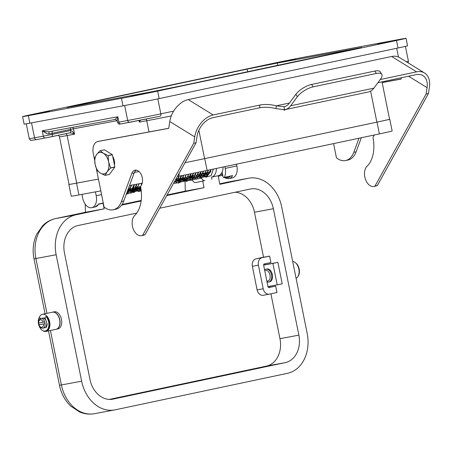<?xml version="1.0" encoding="UTF-8"?>
<svg xmlns="http://www.w3.org/2000/svg" width="452" height="452" viewBox="0 0 452 452"><rect width="100%" height="100%" fill="white"/><g stroke="black" fill="none" stroke-linecap="round" stroke-linejoin="round"><path stroke-width="0.68" d="M377.895 82.733L416.162 74.625A17.492 11.679 121.7 0 1 422.931 75.586A17.492 11.679 121.7 0 1 427.072 87.648L426.095 94.056L375.041 185.981A10.933 6.865 78 0 1 373.838 186.427A10.933 6.865 78 0 1 365.391 179.111A10.933 6.865 78 0 1 367.024 166.291A29.516 18.532 -102 0 0 373.132 138.312A2.187 1.373 78 0 1 373.448 136.402A8.746 5.492 -102 0 0 374.222 134.995M136.278 170.121A8.746 5.492 -102 0 0 135.018 171.308A8.746 5.492 -102 0 0 134.137 172.963L123.735 201.072A21.86 13.729 78 0 1 115.588 209.299L113.254 209.79A21.86 13.729 78 0 1 104.079 207.05L96.321 168.579M376.318 73.467L374.855 71.043A13.119 4.966 -31.2 0 1 380.352 71.975L381.821 74.399A13.119 4.966 -31.2 0 0 376.318 73.467L313.066 86.874A13.119 4.966 148.8 0 0 297.365 96.722L290.653 105.791A20.549 12.905 78 0 1 285.054 109.633A20.549 12.905 78 0 1 284.545 109.723L275.878 108.593L276.296 105.819A17.492 6.989 8.6 0 0 259.951 105.039L213.174 114.955A20.549 13.724 -58.3 0 0 194.705 136.894L193.727 143.301L142.674 235.226A10.933 6.865 78 0 1 141.47 235.673A10.933 6.865 78 0 1 133.024 228.356A10.933 6.865 78 0 1 134.656 215.531A29.516 18.532 -102 0 0 140.764 187.557A2.187 1.373 78 0 1 141.08 185.642A8.746 5.492 -102 0 0 141.623 175.472A8.746 5.492 -102 0 0 135.069 170.167A8.746 5.492 -102 0 0 132.685 171.8A8.746 5.492 -102 0 0 131.809 173.455L121.407 201.564A21.86 13.729 78 0 1 113.254 209.79M112.723 156.482A8.746 5.492 78 0 1 114.339 160.68A8.746 5.492 78 0 1 114.469 165.155M289.433 103.039L276.296 105.819L283.986 106.717A17.492 10.984 -102 0 0 284.421 106.638A17.492 10.984 -102 0 0 289.184 103.372L295.896 94.298A13.119 4.966 148.8 0 1 311.597 84.451L374.855 71.043M275.878 108.593A17.492 6.989 8.6 0 0 259.527 107.813L212.756 117.729A17.492 11.679 121.7 0 0 197.032 136.397L196.061 142.804L145.002 234.729A10.933 6.865 78 0 1 143.804 235.176L141.47 235.673M380.245 79.546L416.58 71.851A20.549 13.724 -58.3 0 1 424.541 72.981L399.608 57.607A20.549 13.724 121.7 0 0 391.647 56.477L188.247 99.581A20.549 13.724 121.7 0 0 169.771 121.52L168.737 128.334L97.869 141.51A10.933 6.865 78 0 0 97.762 141.532A10.933 6.865 78 0 0 93.276 153.482L94.621 160.144M99.988 141.064A10.933 6.865 78 0 1 100.09 141.035A10.933 6.865 78 0 1 100.197 141.018L168.743 128.272M145.002 234.729L142.674 235.226M196.061 142.804L193.727 143.301M381.821 74.399A13.119 4.966 -31.2 0 1 380.59 79.083L373.883 88.157A20.549 12.905 -102 0 1 368.278 91.993L285.054 109.633M424.541 72.981A20.549 13.724 -58.3 0 1 429.4 87.157L428.428 93.564L377.369 185.489A10.933 6.865 78 0 1 376.171 185.936L373.838 186.427M358.99 138.227L353.775 152.324A21.86 13.729 78 0 1 345.622 160.55A21.86 13.729 78 0 1 336.446 157.81L333.587 143.612M382.177 82.609L401.105 79.089L401.303 77.772M361.323 137.73L356.103 151.827A21.86 13.729 78 0 1 347.955 160.053L345.622 160.55M382.16 82.552L401.116 79.027M426.095 94.056L428.428 93.564M375.041 185.981L377.369 185.489M295.738 58.975L283.172 61.562L295.738 58.975M390.234 41.409L377.669 43.997L390.234 41.409M143.883 93.609L131.317 96.203L143.883 93.609M49.392 111.181L36.827 113.768L49.392 111.181M139.402 120.424L139.346 122.119L140.487 120.209M51.488 136.747L69.755 132.877A2.187 1.373 -102 0 0 69.772 132.871L71.845 133.108L74.552 134.165L72.495 131.413L70.67 130.481L52.364 134.363L52.144 133.289L70.456 129.413A2.187 1.373 78 0 1 70.546 127.826A2.187 1.373 78 0 1 70.585 127.73M115.814 118.695L117.831 116.763L42.239 130.814L45.844 131.707L49.014 131.735L115.249 119.424L115.814 118.695M45.353 137.979L36.64 139.595A2.187 1.701 -100.5 0 1 36.606 139.6L45.381 137.973A2.187 1.701 -100.5 0 0 45.415 137.967L51.443 136.758A2.187 1.373 -102 0 0 51.466 136.753A2.187 1.373 -102 0 0 52.274 135.95A2.187 1.373 -102 0 0 52.364 134.363L43.319 136.176L42.239 130.814L47.353 133.877L49.104 133.922A2.187 0.339 78.5 0 1 49.002 131.741L49.014 131.735M100.045 150.719L104.316 149.815A12.571 7.893 78 0 1 104.372 149.804A12.571 7.893 78 0 1 104.429 149.793L112.294 154.646L108.022 155.55A12.571 7.893 78 0 1 108.107 155.691L108.616 161.929A10.933 6.865 -102 0 0 103.367 153.279A10.933 6.865 -102 0 0 99.706 152.471A10.933 6.865 -102 0 0 96.615 154.533L100.045 150.719A12.571 7.893 78 0 1 100.101 150.708A12.571 7.893 78 0 1 100.158 150.697L103.367 153.279L108.022 155.55M105.067 175.353A12.571 7.893 78 0 1 105.011 175.365L100.361 173.088A10.933 6.865 -102 0 0 104.022 173.896A10.933 6.865 -102 0 0 107.107 171.833A10.933 6.865 -102 0 0 108.616 161.929L110.559 167.862A12.571 7.893 78 0 1 110.537 168.025L107.107 171.833L105.124 175.342A12.571 7.893 78 0 1 105.067 175.353M222.768 175.393A9.837 6.175 78 0 1 222.542 175.116L222.356 174.856L222.418 175.314M222.542 175.116A1.09 0.684 -102 0 0 222.65 174.8M224.859 166.647L225.209 168.398A10.933 6.865 78 0 1 224.299 177.365A1.09 0.684 78 0 1 223.938 177.664A1.09 0.684 78 0 1 223.61 177.608A1.09 0.684 78 0 1 223.039 176.721L222.107 172.093M39.03 318.044A8.746 5.492 78 0 1 42.443 314.304A8.746 5.492 78 0 1 42.528 314.287A8.746 5.492 78 0 1 49.641 321.784A8.746 5.492 78 0 1 46.064 331.412A8.746 5.492 78 0 1 45.985 331.429A8.746 5.492 78 0 1 42.81 330.627M52.342 312.208A8.746 5.492 78 0 1 52.426 312.185A8.746 5.492 78 0 1 52.511 312.168A8.746 5.492 78 0 1 52.596 312.151A8.746 5.492 78 0 1 52.681 312.134A8.746 5.492 78 0 1 59.794 319.632A8.746 5.492 78 0 1 56.223 329.259A8.746 5.492 78 0 1 56.138 329.276M54.178 311.818A8.746 5.492 78 0 1 54.257 311.795A8.746 5.492 78 0 1 54.342 311.784A8.746 5.492 78 0 1 61.461 319.281A8.746 5.492 78 0 1 57.884 328.909A8.746 5.492 78 0 1 57.799 328.926M42.821 318.151A4.921 3.091 78 0 1 43.07 318.078A4.921 3.091 78 0 1 43.115 318.072A4.921 3.091 78 0 1 45.358 318.892M43.189 318.055A4.921 3.091 78 0 1 43.234 318.044A4.921 3.091 78 0 1 43.285 318.038A4.921 3.091 78 0 1 45.217 318.598M45.901 316.773A1.367 0.859 78 0 1 46.098 316.682A1.367 0.859 78 0 1 46.855 317.044A8.198 5.147 78 0 1 48.929 327.333A8.198 5.147 78 0 1 45.703 330.932A8.198 5.147 78 0 1 45.494 330.966M42.522 318.197A4.921 3.091 78 0 1 42.567 318.185A4.921 3.091 78 0 1 42.618 318.174A4.921 3.091 78 0 1 45.709 320.056A1.09 0.684 -102 0 0 45.432 319.01A1.367 0.859 78 0 1 45.093 317.643A1.367 0.859 78 0 1 45.68 316.773A1.367 0.859 78 0 1 46.443 317.134A8.198 5.147 78 0 1 48.517 327.417A8.198 5.147 78 0 1 45.29 331.017A8.198 5.147 78 0 1 38.866 325.259M38.765 323.05L44.742 321.937A4.921 3.091 78 0 1 45.087 323.655L39.109 324.762A4.921 3.091 78 0 1 38.765 323.073M43.561 323.96A3.825 2.401 78 0 1 41.85 327.276A3.825 2.401 78 0 1 38.962 324.813L45.087 323.655A4.921 3.091 -102 0 1 42.946 328.163L44.607 327.813A4.921 3.091 78 0 1 44.562 327.819M292.676 261.437A8.746 5.492 78 0 1 298.834 269.047A8.746 5.492 78 0 1 296.083 278.313M264.612 270.013A6.56 4.119 78 0 1 266.109 269.138A6.56 4.119 78 0 1 266.171 269.126A6.56 4.119 78 0 1 271.505 274.754A6.56 4.119 78 0 1 268.827 281.969A6.56 4.119 78 0 1 268.765 281.986A6.56 4.119 78 0 1 266.974 281.72M264.753 270.697A5.464 3.43 78 0 1 265.556 270.375A5.464 3.43 78 0 1 270.008 275.104A5.464 3.43 78 0 1 267.714 281.087A5.464 3.43 78 0 1 266.844 281.076M269.595 281.805A6.56 4.119 -102 0 0 269.658 281.794A6.56 4.119 -102 0 0 272.341 274.573A6.56 4.119 -102 0 0 267.002 268.951A6.56 4.119 -102 0 0 266.94 268.963A6.56 4.119 -102 0 0 266.878 268.98M296.382 263.68A1.367 0.859 78 0 1 296.953 264.047A8.198 5.147 78 0 1 299.026 274.33A8.198 5.147 78 0 1 297.902 276.567M235.147 192.241A24.046 18.713 -100.5 0 1 254.47 212.237L263.544 257.233L269.618 256.103L270.917 262.533L264.256 263.945A1.09 0.853 79.5 0 0 263.64 265.194L267.963 286.624A1.09 0.853 79.5 0 0 269.013 287.517L268.98 287.523M263.618 265.041L277.884 262.352L272.889 263.409L277.212 284.839L282.201 283.783L277.884 262.352M263.629 265.132L272.889 263.409M267.951 286.562L277.212 284.839M269.403 286.291L269.595 287.235L275.669 286.105L276.963 292.534L269.477 294.122A6.56 5.102 79.5 0 1 269.375 294.145A6.56 5.102 79.5 0 1 263.183 288.755L257.109 289.879L252.357 266.307A6.56 5.102 -100.5 0 1 256.058 258.821L263.544 257.233M270.923 293.817L279.963 338.667A24.046 18.713 -100.5 0 1 266.409 366.12L109.294 399.415M159.725 208.225L250.306 189.026A24.046 18.713 -100.5 0 1 250.662 188.959A24.046 18.713 -100.5 0 1 273.37 208.722L298.862 335.152A24.046 18.713 -100.5 0 1 285.308 362.606L113.028 399.11A24.046 18.713 -100.5 0 1 112.672 399.184A24.046 18.713 -100.5 0 1 89.965 379.42L64.472 252.99A24.046 18.713 -100.5 0 1 78.026 225.537L136.741 213.095M264.872 263.815L265.058 264.736M275.669 286.105L269.013 287.517M268.556 287.455L269.595 287.235M269.618 256.103L262.132 257.691A6.56 5.102 79.5 0 0 258.431 265.183L263.183 288.755M269.279 294.162L263.403 295.252A6.56 5.102 -100.5 0 1 263.301 295.269A6.56 5.102 -100.5 0 1 257.109 289.879M45.709 320.056A4.921 3.091 78 0 1 46.742 323.225A4.921 3.091 78 0 1 45.539 327.338A4.921 3.091 78 0 1 44.607 327.813M45.788 327.09A2.079 1.305 78 0 1 45.816 327.124A1.09 0.684 -102 0 0 46.166 327.355M39.414 317.976A1.367 0.859 78 0 1 39.618 317.892A1.367 0.859 78 0 1 40.601 318.62M38.352 322.847A8.198 5.147 78 0 1 38.663 318.581A1.367 0.859 78 0 1 39.2 317.976A1.367 0.859 78 0 1 40.217 318.79M45.539 327.338A1.09 0.684 -102 0 0 45.968 327.451A1.09 0.684 -102 0 0 46.279 327.225A5.464 3.43 -102 0 0 47.127 324.338A1.09 0.684 -102 0 0 46.742 323.225M38.742 324.847A8.198 5.147 78 0 1 38.392 323.14M46.454 326.949A4.921 3.091 78 0 1 46.059 327.31M46.776 326.242A4.921 3.091 78 0 1 45.991 327.271M52.511 312.168A8.746 5.492 78 0 1 59.624 319.671A8.746 5.492 78 0 1 56.054 329.293A8.746 5.492 78 0 1 55.969 329.31M201.665 178.274A4.373 2.746 -102 0 0 204.767 180.619L195.614 182.557A4.373 2.746 78 0 1 191.919 177.647L191.857 175.721M201.01 173.777L201.072 175.709M184.874 177.201L185.32 191.139L204.038 187.659L202.739 181.235M223.045 167.031A10.933 6.865 78 0 1 218.226 175.715A10.933 6.865 78 0 1 218.124 175.738L219.847 184.309L248.148 178.314A34.979 27.222 -100.5 0 1 248.668 178.212A34.979 27.222 -100.5 0 1 281.692 206.954L307.185 333.39A34.979 27.222 -100.5 0 1 287.466 373.318L115.187 409.828A34.979 27.222 -100.5 0 1 114.667 409.93A34.979 27.222 -100.5 0 1 81.642 381.183L56.15 254.753A34.979 27.222 -100.5 0 1 75.868 214.824L104.163 208.824L85.451 212.304L85.191 204.185M121.605 205.129L141.148 200.987M166.76 195.563L204.038 187.659M211.898 179.291L211.463 177.15A10.933 6.865 -102 0 0 211.57 177.127A10.933 6.865 -102 0 0 216.389 168.443M210.412 172.009L208.202 172.421M207.937 172.472L205.66 172.89M205.462 172.93L201.852 173.602M211.672 177.105L218.124 175.738M103.05 203.281L104.163 208.824M224.548 177.534L226.011 178.308L228.927 178.602A10.933 6.865 -102 0 0 229.051 178.58A10.933 6.865 -102 0 0 232.622 175.602L223.938 177.664M236.509 164.178L236.865 165.929A10.933 6.865 78 0 1 232.379 177.873L228.927 178.602M98.666 204.089L98.626 203.999A10.933 6.865 78 0 1 95.056 206.976A10.933 6.865 78 0 1 94.948 206.999M95.434 191.874L96.208 195.733A10.933 6.865 78 0 1 91.728 207.683A10.933 6.865 78 0 1 82.71 198.242L81.936 194.383M100.361 173.088L97.146 170.511A12.571 7.893 78 0 1 97.061 170.37L95.112 164.438A10.933 6.865 -102 0 0 100.361 173.088M94.632 158.036L96.615 154.533A10.933 6.865 -102 0 0 95.112 164.438L94.609 158.2A12.571 7.893 78 0 1 94.632 158.036M110.537 168.025L114.808 167.116L109.395 174.438L105.124 175.342M100.158 150.697L104.429 149.793M108.107 155.691L112.378 154.787L114.831 166.957L110.559 167.862M285.218 109.599L284.647 110.237L283.72 109.808M284.489 110.164L284.941 109.655M389.551 119.198A35.199 0.429 168.6 0 1 389.777 119.204A35.199 0.429 168.6 0 1 377.008 122.119L204.728 158.624A35.199 0.429 168.6 0 1 185.009 162.697A34.979 0.429 -11.4 0 0 204.592 158.652L376.872 122.142A34.979 0.429 -11.4 0 0 389.562 119.243L382.025 81.857M65.596 133.758A2.187 1.701 -100.5 0 1 66.331 134.131A2.187 1.701 -100.5 0 1 67.128 135.543A34.979 0.429 -11.4 0 1 59.466 136.815L69.06 184.388A34.979 0.429 -11.4 0 0 76.716 183.117L98.44 179.082L76.552 183.156A35.199 0.429 168.6 0 1 68.845 184.433A35.199 0.429 168.6 0 1 69.054 184.343M139.052 171.534L134.374 172.404L139.052 171.528M389.777 119.204L392.15 130.99A35.199 0.429 168.6 0 1 379.381 133.905L207.101 170.41A35.199 0.429 168.6 0 1 177.348 176.495M142.21 183.173L129.481 185.54M100.819 190.868L78.93 194.942A35.199 0.429 168.6 0 1 71.224 196.219L68.845 184.433M117.215 120.887L117.831 116.763L118.91 122.119L117.475 122.356C119.605 125.441 119.091 123.684 120.978 123.916A2.187 1.701 -100.5 0 1 119.707 123.532A2.187 1.701 -100.5 0 1 118.91 122.119L127.684 120.486L124.667 105.525M22.6 116.61L24.114 124.114A26.233 0.322 -11.4 0 0 29.855 123.159L122.995 105.841A26.233 0.322 -11.4 0 0 159.172 98.598L398.031 47.98A26.233 0.322 -11.4 0 0 407.546 45.805L406.037 38.307A26.233 0.322 -11.4 0 0 400.291 39.256L307.151 56.573A26.233 0.322 -11.4 0 0 270.98 63.817L32.12 114.435A26.233 0.322 -11.4 0 0 22.6 116.61A26.233 0.322 -11.4 0 0 28.34 115.655L121.486 98.338A26.233 0.322 -11.4 0 0 157.658 91.095L396.517 40.477A26.233 0.322 -11.4 0 0 406.037 38.307M71.71 106.644L66.924 107.435L74.857 105.627L247.137 69.116L277.279 63.082L361.707 47.477L181.501 85.795L151.352 91.835L71.71 106.644M134.137 172.963L131.809 173.455M283.986 106.717L284.545 109.723M259.527 107.813L259.951 105.039M188.247 99.581L213.174 114.955M194.705 136.894L169.771 121.52M123.735 201.072L121.407 201.564M100.197 141.018L97.869 141.51M297.365 96.722L295.896 94.298M313.066 86.874L311.597 84.451M290.653 105.791L373.883 88.157M416.58 71.851L391.647 56.477M427.072 87.648L408.557 76.235M353.775 152.324L356.103 151.827M145.753 119.158A2.187 1.701 -100.5 0 1 145.973 119.328A2.187 1.701 -100.5 0 1 146.77 120.74A34.979 0.429 -11.4 0 0 171.268 115.961M139.018 120.503L139.346 122.119L146.77 120.74L149.024 131.939M159.929 116.243A2.187 1.373 -102 0 0 159.946 116.237A2.187 1.373 -102 0 0 160.754 115.435A2.187 1.373 -102 0 0 160.844 113.847A24.046 0.294 168.6 0 1 127.684 120.486A2.187 1.701 -100.5 0 0 128.481 121.899A2.187 1.701 -100.5 0 0 129.752 122.283A2.187 1.701 -100.5 0 0 129.78 122.277L159.929 116.243M159.968 116.232L120.978 123.916A2.187 1.701 -100.5 0 0 121.006 123.91L129.718 122.289M76.716 183.117L67.128 135.543L74.552 134.165L73.473 128.809L117.141 120.69M31.527 122.848L34.544 137.803L43.319 136.176A2.187 1.701 -100.5 0 0 44.11 137.589A2.187 1.701 -100.5 0 0 45.381 137.973L69.777 132.871A2.187 1.373 -102 0 0 70.58 132.074A2.187 1.373 -102 0 0 70.67 130.481L70.456 129.413L73.473 128.809A2.187 1.701 79.5 0 0 72.676 127.396A2.187 1.701 79.5 0 0 72.619 127.351M36.606 139.6A2.187 1.701 -100.5 0 1 35.335 139.216A2.187 1.701 -100.5 0 1 34.544 137.803A24.046 0.294 168.6 0 1 29.278 138.679C30.29 140.216 30.86 140.792 31.002 140.397L36.606 139.6M49.104 133.922L52.144 133.289A2.187 1.373 78 0 1 52.234 131.701A2.187 1.373 78 0 1 52.709 131.052M230.288 176.32A9.837 6.175 78 0 1 227.898 177.704A9.837 6.175 78 0 1 225.333 177.365M222.537 174.229L220.231 174.721M46.855 317.044L46.443 317.134M44.742 321.937A4.921 3.091 -102 0 0 40.951 318.53A4.921 3.091 -102 0 0 40.906 318.541L42.567 318.185M38.618 323.095A3.825 2.401 78 0 1 40.335 319.779A3.825 2.401 78 0 1 43.217 322.242M298.862 335.152L279.963 338.667M273.37 208.722L254.47 212.237M262.132 257.691L256.058 258.821M258.431 265.183L252.357 266.307M42.895 328.175A4.921 3.091 -102 0 0 42.946 328.163L42.878 328.175C40.991 328.321 39.601 327.214 38.714 324.852M204.767 180.619L195.614 182.557M248.148 178.314L227.898 182.077A8.746 5.492 -102 0 0 227.814 182.094A8.746 5.492 -102 0 0 227.729 182.116M75.868 214.824L55.619 218.587L85.445 212.265L55.534 218.604A8.746 5.492 -102 0 0 55.421 218.632M122.029 204.513L141.216 200.445L122.029 204.513M167.087 194.965L185.32 191.1L167.093 194.965M219.745 183.806L227.898 182.077A34.979 27.222 -100.5 0 1 228.418 181.975L219.745 183.806M140.888 188.292L139.34 186.845M141.097 189.687L136.883 187.365M141.075 189.512L134.385 187.896M141.476 183.309L141.267 185.371M140.719 187.218L136.826 190.716L131.888 188.427M138.979 183.778L136.391 190.343L130.826 190.252M130.329 189.874L129.391 188.959M136.487 184.241L133.911 190.851L128.328 190.784M127.831 190.405L134.103 192.586L139.272 183.721M133.99 184.704L131.927 190.902L127.091 192.004M131.492 185.167L126.78 192.846M128.922 187.06L127.238 191.603M179.229 173.302L178.354 180.275L174.014 182.495M181.128 175.743L179.15 181.359L174.726 181.218M183.625 175.246L180.992 181.263L175.822 179.246M186.122 174.738L183.439 180.755L178.235 178.608M188.62 174.235L185.925 180.229L180.727 178.077M191.117 173.726L190.337 177.619M193.614 173.218L189.405 179.472M196.106 172.704L193.399 178.653L188.224 176.489M198.603 172.189L195.908 178.122L190.744 175.992M201.1 171.67L196.897 177.879M193.823 176.178L193.241 175.461M203.598 171.15L199.394 177.348M196.321 175.653L195.716 174.901M206.095 170.624L204.219 175.975L200.061 176.184M198.818 175.116L198.236 174.404M208.592 170.099L204.389 176.291M201.309 174.585L200.705 173.845M211.09 169.568L206.88 175.766M203.801 174.054L203.23 173.353M232.622 175.602L224.299 177.365M225.209 168.398L236.865 165.929M103.265 203.016L98.626 203.999M101.57 194.597L96.208 195.733M396.686 48.262L398.449 57.003M157.827 98.881L160.844 113.847L173.653 111.135M198.88 130.312L204.592 158.652M370.612 91.112L376.872 122.142M379.381 133.905L377.008 122.119M207.101 170.41L204.728 158.624M78.93 194.942L76.552 183.156M408.122 62.856L408.427 61.235A24.046 0.294 168.6 0 1 406.371 61.777M74.857 105.627L74.942 106.045M356.922 48.274L356.99 48.601M277.279 63.082L277.748 65.399M247.137 69.116L247.673 71.772M28.34 115.655L29.855 123.159M121.486 98.338L122.995 105.841M157.658 91.095L159.172 98.598M396.517 40.477L398.031 47.98M48.517 330.892L59.478 385.268L61.393 384.951L50.415 330.491M46.957 313.343L35.9 258.516L33.985 258.832L45.059 313.75M56.15 254.753L35.9 258.516A34.979 27.222 -100.5 0 1 55.619 218.587A8.746 5.492 -102 0 0 55.534 218.604C50.692 219.666 46.454 221.977 42.833 225.531L36.781 234.057C33.205 241.741 32.273 250.001 33.985 258.832M114.667 409.93L94.423 413.693A34.979 27.222 -100.5 0 1 61.393 384.951L81.642 381.183M285.308 362.606L266.409 366.12M113.028 399.11L112.311 399.246M100.09 141.035L97.762 141.532M178.67 178.512L175.901 179.099M140.736 186.552L128.119 189.224M222.909 176.082L222.327 175.376M42.443 314.304L52.426 312.185M52.596 312.151L54.257 311.795M40.906 318.541C38.787 319.643 37.945 321.174 38.369 323.14M269.658 281.794L268.827 281.969M263.301 295.269L269.375 294.145M298.823 267.652L298.97 268.059M299.32 269.771L299.331 270.064M266.109 269.138L266.94 268.963M46.098 316.682L45.68 316.773M39.618 317.892L39.2 317.976M45.703 330.932L45.29 331.017M56.223 329.259L57.884 328.909M46.064 331.412L56.054 329.293M218.226 175.715L211.57 177.127M127.56 190.744L129.17 186.393M127.362 191.275L128.492 191.23L131.701 185.128M128.537 190.269L131.029 190.693L134.199 184.665M129.854 188.857L132.193 190.19L135.278 188.874L136.696 184.201M132.351 188.331L135.984 189.637L139.188 183.738M134.849 187.8L137.131 189.122L140.713 187.117M141.459 185.06L141.685 183.275M137.346 187.269L139.623 188.586L140.939 188.591M126.616 193.281L129.283 186.088M126.255 194.258L126.893 194.094L131.775 185.117M126.481 193.654L127.978 193.812L132.312 191.445L134.244 185.874L134.272 184.648M126.989 192.286L131.272 193.19L135.334 190.134L136.775 184.184M129.481 188.936L130.317 189.891M131.08 190.586L133.798 192.027L139.521 190.202L140.849 188.049M141.708 184.58L141.764 183.258M131.978 188.405L138.804 191.591L141.199 190.467M134.476 187.879L139.216 191.06L141.261 191.072M136.939 187.354L139.753 189.908L141.199 190.501M139.781 186.755L140.764 187.569M202.841 173.393L204.157 175.02M204.818 175.596L207.502 176.783L211.169 175.534L213.372 169.082M200.343 173.918L206.276 177.291L210.745 171.613L210.869 169.613M198.145 174.884L201.276 177.512L206.265 176.506L208.378 170.144M195.354 174.98L201.067 178.382L205.445 174.048L205.88 170.67M197.693 178.919L200.383 178.274L203.383 171.195M190.36 176.037L196.501 179.376L200.773 173.585L200.886 171.715M187.862 176.568L190.072 178.947L194.722 179.676L198.388 172.235M185.365 177.094L189.207 180.303L192.055 180.269L195.891 172.749M182.868 177.625L187.326 180.986L191.914 178.93L193.394 173.263M180.371 178.156L181.738 179.828L186.778 181.416L190.902 173.771M177.873 178.681L181.501 181.823L186.28 180.749L188.399 174.28M175.63 179.585L179.568 182.518L184.213 180.794L185.902 174.783M174.489 181.642L178.755 183.122L183.111 178.314L183.405 175.286M173.647 183.156L174.269 183.388L178.687 182.704L181.71 175.625M205.592 172.811L208.287 174.314L210.581 171.398L210.807 169.63M203.095 173.336L204.767 174.664L206.79 174.382L208.31 170.155M200.598 173.867L203.321 175.365L205.716 171.805L205.813 170.686M198.1 174.393L199.298 175.472L200.852 175.896L203.242 172.167L203.315 171.212M195.603 174.924L196.558 175.839L198.394 176.416L200.711 172.935L200.818 171.732M193.106 175.455L193.857 176.207L195.897 176.947L198.213 173.472L198.321 172.246M190.608 175.981L193.405 177.478L195.829 172.766M188.111 176.512L190.829 178.02L192.998 175.512L193.332 173.274M185.614 177.043L187.111 178.28L189.185 178.178L190.834 173.783M183.117 177.568L185.789 179.082L188.168 175.901L188.337 174.291M180.619 178.099L181.664 179.071L183.303 179.608L185.58 176.828L185.84 174.794M178.128 178.63L179.823 179.969L181.845 179.653L183.348 175.297M175.777 179.325L178.382 180.653L180.789 176.772L180.845 175.8M174.879 180.941L176.156 181.122L179.128 176.144M222.344 175.37L218.226 176.246M91.728 207.683L95.056 206.976L98.745 204.191L103.31 203.225M117.475 122.356L117.113 120.56L115.249 119.424L48.946 131.752M59.466 136.815L58.314 135.301M26.278 123.803L29.278 138.679M405.433 46.364L408.427 61.235M94.423 413.693C89.36 414.591 84.417 414.009 79.575 411.947L70.845 406.201C65.015 400.63 61.223 393.652 59.478 385.268M248.668 178.212L228.418 181.975"/></g></svg>
